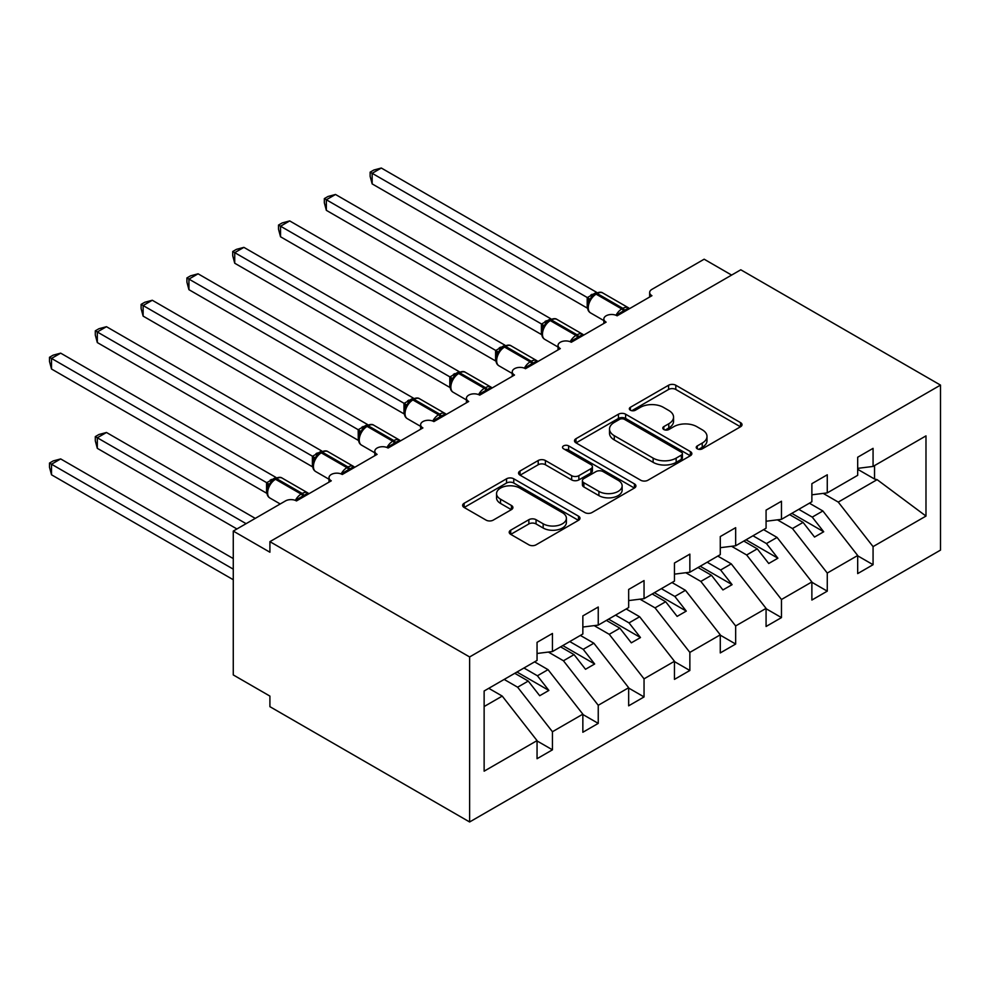 <?xml version="1.0" encoding="UTF-8"?>
<svg xmlns="http://www.w3.org/2000/svg" width="990" height="990" viewBox="0 0 990 990"><rect width="100%" height="100%" fill="white"/><g stroke="black" fill="none" stroke-linecap="round" stroke-linejoin="round"><path stroke-width="1.49" d="M697.282 448.829A3.564 2.054 0 0 0 702.318 448.829L740.532 426.764A5.086 2.933 0 0 0 742.03 424.698A5.086 2.933 0 0 0 740.532 422.619L675.799 385.234A5.086 2.933 0 0 0 668.596 385.234L630.383 407.298A3.564 2.054 0 0 0 629.343 408.759A3.564 2.054 0 0 0 630.383 410.207A3.564 2.054 0 0 0 635.419 410.207L640.369 407.348A16.273 9.393 0 0 1 663.387 407.348L668.782 410.466A16.273 9.393 0 0 1 673.547 417.112A16.273 9.393 0 0 1 668.782 423.757L663.832 426.616A3.564 2.054 0 0 0 662.793 428.064A3.564 2.054 0 0 0 663.832 429.524A3.564 2.054 0 0 0 668.869 429.524L673.819 426.665A16.273 9.393 0 0 1 696.836 426.665L702.232 429.784A16.273 9.393 0 0 1 706.996 436.429A16.273 9.393 0 0 1 702.232 443.075L697.282 445.921A3.564 2.054 0 0 0 696.242 447.381A3.564 2.054 0 0 0 697.282 448.829L697.282 445.921M510.704 530.182A5.086 2.933 0 0 0 509.207 532.261A5.086 2.933 0 0 0 510.704 534.34L528.858 544.822A5.086 2.933 0 0 0 536.06 544.822L578.494 520.319A5.086 2.933 0 0 0 579.991 518.24A5.086 2.933 0 0 0 578.494 516.174L513.761 478.789A5.086 2.933 0 0 0 506.558 478.789L464.124 503.291A5.086 2.933 0 0 0 462.627 505.37A5.086 2.933 0 0 0 464.124 507.449L486.065 520.109A5.086 2.933 0 0 0 493.255 520.109L511.422 509.627A5.086 2.933 0 0 0 512.907 507.548A5.086 2.933 0 0 0 511.422 505.469L500.532 499.195A13.613 7.858 0 0 1 496.547 493.639A13.613 7.858 0 0 1 504.95 486.375A13.613 7.858 0 0 1 519.775 488.082L562.407 512.684A13.613 7.858 0 0 1 566.391 518.24A13.613 7.858 0 0 1 557.989 525.504A13.613 7.858 0 0 1 543.163 523.797L536.06 519.701A5.086 2.933 0 0 0 528.858 519.701L510.704 530.182L510.704 534.34M940.5 385.098L469.619 656.952L469.619 821.972L940.5 550.118L940.5 385.098L740.792 269.787L269.911 541.654L269.911 552.222L233.269 531.073L285.491 500.928A7.772 4.492 0 0 1 296.48 500.928L331.291 480.818A7.772 4.492 0 0 1 329.014 477.65A7.772 4.492 0 0 1 333.816 473.505A7.772 4.492 0 0 1 342.28 474.482L377.091 454.373A7.772 4.492 0 0 1 374.814 451.205A7.772 4.492 0 0 1 379.615 447.059A7.772 4.492 0 0 1 388.092 448.037L422.903 427.928A7.772 4.492 0 0 1 420.626 424.76A7.772 4.492 0 0 1 425.428 420.614A7.772 4.492 0 0 1 433.892 421.591L468.703 401.482A7.772 4.492 0 0 1 466.426 398.314A7.772 4.492 0 0 1 471.228 394.168A7.772 4.492 0 0 1 479.704 395.146L514.515 375.037A7.772 4.492 0 0 1 512.238 371.869A7.772 4.492 0 0 1 517.04 367.723A7.772 4.492 0 0 1 525.504 368.701L560.315 348.591A7.772 4.492 0 0 1 558.038 345.423A7.772 4.492 0 0 1 562.84 341.278A7.772 4.492 0 0 1 571.304 342.255L606.128 322.146A7.772 4.492 0 0 1 603.851 318.978A7.772 4.492 0 0 1 608.64 314.832A7.772 4.492 0 0 1 617.117 315.81L651.927 295.701A7.772 4.492 180 0 1 649.65 292.533A7.772 4.492 180 0 1 651.927 289.365L704.15 259.207L731.622 275.084M469.619 656.952L269.911 541.654M640.728 480.237A5.086 2.933 0 0 0 647.918 480.237L690.364 455.734A5.086 2.933 0 0 0 691.849 453.668A5.086 2.933 0 0 0 690.364 451.589L625.618 414.204A5.086 2.933 0 0 0 618.428 414.204L575.982 438.706A5.086 2.933 0 0 0 574.497 440.785A5.086 2.933 0 0 0 575.982 442.864L640.728 480.237M564.993 449.608A3.564 2.054 0 0 1 568.607 450.104L568.607 445.871L634.429 483.875A5.086 2.933 0 0 1 635.927 485.954A5.086 2.933 0 0 1 634.429 488.033L591.983 512.535A5.086 2.933 0 0 1 584.793 512.535L520.047 475.15L520.047 471.005A5.086 2.933 0 0 0 518.562 473.084A5.086 2.933 0 0 0 520.047 475.15M520.047 471.005L538.214 460.511A5.086 2.933 0 0 1 545.403 460.511L571.663 475.67A5.086 2.933 0 0 0 578.853 475.67L590.906 468.716A5.086 2.933 0 0 0 592.404 466.637A5.086 2.933 0 0 0 590.906 464.57L563.57 448.779A3.564 2.054 0 0 1 562.53 447.332A3.564 2.054 0 0 1 564.733 445.426A3.564 2.054 0 0 1 568.607 445.871M484.135 706.538L502.239 696.094L537.05 740.619L484.135 771.173L484.135 690.995L537.05 660.441L537.05 642.349L552.445 633.464L552.445 651.556L537.05 653.474M552.445 651.556L582.85 633.996L582.85 615.904L598.245 607.019L598.245 625.111L582.85 627.029M598.245 625.111L628.662 607.551L628.662 589.458L644.045 580.573L644.045 598.665L628.662 600.583M644.045 598.665L674.462 581.105L674.462 563.013L689.857 554.128L689.857 572.22L674.462 574.138M689.857 572.22L720.274 554.66L720.274 536.568L735.657 527.682L735.657 545.775L720.274 547.693M735.657 545.775L766.074 528.215L766.074 510.122L781.469 501.237L781.469 519.329L766.074 521.247M781.469 519.329L811.874 501.769L811.874 483.677L827.269 474.792L827.269 492.884L811.874 494.802M537.05 740.941L552.445 749.826L552.445 731.734L582.85 714.174L548.039 669.648L534.575 661.865M504.157 679.425L517.621 687.209L552.445 731.734M582.85 714.495L598.245 723.381L598.245 705.288L628.662 687.728L593.851 643.203L580.375 635.419M548.373 652.063L563.434 660.763L598.245 705.288M628.662 688.05L644.045 696.935L644.045 678.843L674.462 661.283L639.651 616.758L626.187 608.974M594.173 625.618L609.234 634.318L644.045 678.843M674.462 661.605L689.857 670.49L689.857 652.398L720.274 634.837L685.451 590.312L671.987 582.528M639.973 599.173L655.046 607.872L689.857 652.398M720.274 635.159L735.657 644.045L735.657 625.952L766.074 608.392L731.264 563.867L717.799 556.083M685.785 572.727L700.846 581.427L735.657 625.952M766.074 608.714L781.469 617.599L781.469 599.507L811.874 581.947L777.063 537.422L763.599 529.638M731.585 546.282L746.658 554.982L781.469 599.507M811.874 582.269L827.269 591.154L827.269 573.062L857.687 555.501L857.687 573.594L873.069 564.708L873.069 546.616L925.984 516.075L877.115 479.655L874.541 479.024L874.541 465.597M777.398 519.837L792.458 528.536L827.269 573.062M827.269 492.884L857.687 475.324L857.687 457.232L873.069 448.346L873.069 466.439L857.687 468.357M857.687 555.823L873.069 564.708M823.197 493.391L838.258 502.091L873.069 546.616M233.269 531.073L233.269 674.933L269.911 696.094L269.911 706.674L469.619 821.972M502.239 696.094L488.763 688.31M552.445 749.826L537.05 758.711L537.05 740.619M598.245 723.381L582.85 732.266L582.85 714.174M644.045 696.935L628.662 705.821L628.662 687.728M689.857 670.49L674.462 679.375L674.462 661.283M735.657 644.045L720.274 652.93L720.274 634.837M781.469 617.599L766.074 626.484L766.074 608.392M827.269 591.154L811.874 600.039L811.874 581.947M873.069 466.439L925.984 435.885L925.984 516.075M517.621 687.209L528.252 681.071L539.711 695.723L548.868 690.438L537.409 675.786L548.039 669.648M514.788 673.299L528.252 681.071M523.945 668.002L537.409 675.786M563.434 660.763L574.064 654.625L585.511 669.277L594.668 663.993L583.221 649.341L593.851 643.203M560.587 646.854L574.064 654.625M569.757 641.557L583.221 649.341M609.234 634.318L619.864 628.18L631.323 642.832L640.481 637.548L629.021 622.896L639.651 616.758M606.4 620.408L619.864 628.18M615.557 615.112L629.021 622.896M655.046 607.872L665.664 601.734L677.123 616.386L686.28 611.102L674.834 596.45L685.451 590.312M652.2 593.963L665.664 601.734M661.357 588.666L674.834 596.45M700.846 581.427L711.476 575.289L722.923 589.941L732.093 584.657L720.633 570.005L731.264 563.867M698.012 567.518L711.476 575.289M707.169 562.221L720.633 570.005M746.658 554.982L757.276 548.844L768.735 563.496L777.893 558.212L766.446 543.56L777.063 537.422M743.812 541.072L757.276 548.844M752.969 535.776L766.446 543.56M792.458 528.536L803.088 522.398L814.535 537.05L823.705 531.766L812.245 517.114L822.876 510.976L809.399 503.192M789.612 514.627L803.088 522.398M798.782 509.33L812.245 517.114M822.876 510.976L857.687 555.501M838.258 502.091L877.115 479.655M857.687 469.297L874.541 479.024M791.814 513.352L823.705 531.766M746.015 539.798L777.893 558.212M700.202 566.243L732.093 584.657M654.402 592.688L686.28 611.102M608.59 619.134L640.481 637.548M562.79 645.579L594.668 663.993M516.99 672.024L548.868 690.438M698.705 449.336L702.232 447.307A16.273 9.393 0 0 0 706.996 440.661L706.996 436.429M673.547 417.112L673.547 421.344A16.273 9.393 0 0 1 668.782 427.989L665.255 430.019M740.471 426.814L675.799 389.466A5.086 2.933 0 0 0 668.596 389.466L631.806 410.714M690.29 455.771L625.618 418.436A5.086 2.933 0 0 0 618.428 418.436L576.044 442.901M681.368 455.115A3.564 2.054 0 0 0 682.407 453.668A3.564 2.054 0 0 0 681.368 452.207L624.542 419.401A3.564 2.054 0 0 0 619.505 419.401L614.283 422.408A16.273 9.393 0 0 0 609.518 429.054A16.273 9.393 0 0 0 614.283 435.699L653.14 458.123A16.273 9.393 0 0 0 676.158 458.123L681.368 455.115L681.368 459.348A3.564 2.054 0 0 0 682.407 457.887L682.407 453.668M609.518 429.054L609.518 433.286A16.273 9.393 0 0 0 614.283 439.931L614.283 435.699M681.368 459.348L676.158 462.355A16.273 9.393 0 0 1 653.14 462.355L614.283 439.931M520.121 475.2L538.214 464.743L538.214 460.511M592.404 466.637L592.404 470.869A5.086 2.933 0 0 1 590.906 472.948L578.853 479.903A5.086 2.933 0 0 1 571.663 479.903L545.403 464.743A5.086 2.933 0 0 0 538.214 464.743M568.607 450.104L634.367 488.07M598.913 491.399A13.613 7.858 0 0 0 613.738 493.107A13.613 7.858 0 0 0 622.141 485.855A13.613 7.858 0 0 0 618.156 480.299L603.133 471.624A5.086 2.933 0 0 0 595.943 471.624L583.89 478.578A5.086 2.933 0 0 0 582.405 480.657A5.086 2.933 0 0 0 583.89 482.736L598.913 491.399L598.913 495.631A13.613 7.858 0 0 0 613.738 497.339A13.613 7.858 0 0 0 622.141 490.075L622.141 485.855M582.405 480.657L582.405 484.89A5.086 2.933 0 0 0 583.89 486.969L583.89 482.736M598.913 495.631L583.89 486.969M566.391 518.24L566.391 522.472A13.613 7.858 0 0 1 557.989 529.737A13.613 7.858 0 0 1 543.163 528.029L536.06 523.933A5.086 2.933 0 0 0 528.858 523.933L510.766 534.377M496.547 493.639L496.547 497.871A13.613 7.858 0 0 0 500.532 503.427L500.532 499.195M511.347 509.664L500.532 503.427M578.432 520.356L513.761 483.021A5.086 2.933 0 0 0 506.558 483.021L464.186 507.486M372.153 289.674L495.705 361.016M617.178 315.773L616.782 314.771L628.601 307.952M372.153 183.893L370.136 176.381L370.136 172.161L372.153 173.312L381.311 168.028L596.537 292.285L587.367 297.582L372.153 173.312L372.153 183.893L587.206 308.063L587.206 297.483M594.495 294.414A2.586 1.497 60 0 1 594.841 294.042L591.562 296.79L588.605 301.566A5.705 4.133 18 0 0 587.181 297.557M590.424 299.549L587.367 297.582M370.136 172.161L373.799 170.045L381.311 168.028M326.341 316.119L449.906 387.461M280.541 342.565L404.093 413.907M234.729 369.01L358.293 440.352L358.182 429.71L367.513 424.512L152.287 300.255L143.129 305.539L358.182 429.71M188.929 395.456L312.481 466.797M571.379 342.218L570.982 341.216L582.801 334.397M326.341 210.338L324.336 202.826L324.336 198.606L326.341 199.757L335.511 194.473L550.737 318.731L541.567 324.027L326.341 199.757L326.341 210.338L541.406 334.509L541.406 323.928M548.683 320.859A2.586 1.497 60 0 1 549.042 320.488L545.762 323.235L542.805 328.012C540.948 333.729 541.604 337.516 544.76 339.36L558.038 347.032M544.611 325.995L541.567 324.027M324.336 198.606L327.987 196.49L335.511 194.473M525.566 368.664L525.17 367.661L537.001 360.843M280.541 236.783L278.524 229.272L278.524 225.052L280.541 226.203L289.699 220.919L504.925 345.176L495.767 350.472L280.541 226.203L280.541 236.783L495.594 360.954L495.594 350.373M502.883 347.304A2.586 1.497 60 0 1 503.229 346.933L499.95 349.68L496.992 354.457A5.705 4.133 18 0 0 495.582 350.448M498.812 352.44L495.767 350.472M278.524 225.052L282.187 222.936L289.699 220.919M479.766 395.109L479.37 394.107L491.189 387.288M234.729 263.229L232.724 255.717L232.724 251.497L234.729 252.648L243.899 247.364L459.125 371.621L449.955 376.918L234.729 252.648L234.729 263.229L449.794 387.399L449.794 376.819M457.071 373.75A2.586 1.497 60 0 1 457.43 373.379L454.15 376.126L451.193 380.903C449.349 386.62 449.992 390.407 453.148 392.25L466.426 399.923M452.999 378.885L449.955 376.918M232.724 251.497L236.375 249.381L243.899 247.364M433.954 421.554L433.571 420.552L445.389 413.733M188.929 289.674L186.912 282.162L186.912 277.942L188.929 279.093L198.087 273.809L413.313 398.067L404.155 403.363L188.929 279.093L188.929 289.674L403.994 413.845L403.994 403.264M411.271 400.195A2.586 1.497 60 0 1 411.617 399.824L408.35 402.571L405.38 407.348C403.536 413.065 404.192 416.852 407.348 418.696L420.626 426.368M407.199 405.331L404.155 403.363M186.912 277.942L190.575 275.826L198.087 273.809M143.129 421.901L266.681 493.243M388.154 448L387.758 446.997L399.576 440.179M143.129 316.119L141.112 308.608L141.112 304.388L143.129 305.539L143.129 316.119L358.182 440.29M365.459 426.641A2.586 1.497 60 0 1 365.817 426.269L362.538 429.017L359.58 433.793A5.705 4.133 18 0 0 358.157 429.784M361.387 431.776L358.343 429.808M141.112 304.388L144.775 302.272L152.287 300.255M95.3 436.615L97.317 437.778L97.317 448.346L95.3 440.835L95.3 436.615L98.963 434.499L106.475 432.482L97.317 437.778L246.089 523.661M97.317 448.346L236.932 528.957M106.475 432.482L255.259 518.376M342.354 474.445L341.958 473.443L353.776 466.624M97.317 342.565L95.3 335.053L95.3 330.833L97.317 331.984L106.475 326.7L321.713 450.957L312.543 456.254L97.317 331.984L97.317 342.565L312.382 466.736L312.382 456.155M319.659 453.086A2.586 1.497 60 0 1 320.005 452.715L316.738 455.462L313.768 460.239C311.924 465.956 312.58 469.743 315.736 471.587L329.014 479.259M315.587 458.221L312.543 456.254M95.3 330.833L98.963 328.717L106.475 326.7M49.5 463.06L51.517 464.223L51.517 474.792L49.5 467.28L49.5 463.06L53.163 460.944L60.675 458.927L51.517 464.223L233.269 569.151M51.517 474.792L233.269 579.732M60.675 458.927L233.269 558.57M296.542 500.891L296.146 499.888L307.964 493.07M51.517 369.01L49.5 361.499L49.5 357.279L51.517 358.43L60.675 353.145L275.901 477.403L266.731 482.699L51.517 358.43L51.517 369.01L266.57 493.181L266.57 482.6M273.859 479.531A2.586 1.497 60 0 1 274.205 479.16L270.926 481.907L267.968 486.684A5.705 4.133 18 0 0 266.545 482.675M269.787 484.667L266.731 482.699M49.5 357.279L53.163 355.163L60.675 353.145M702.232 447.307L702.232 443.075M663.832 429.524L663.832 426.616M668.782 427.989L668.782 423.757M630.383 410.207L630.383 407.298M668.596 389.466L668.596 385.234M675.799 389.466L675.799 385.234M740.532 426.764L740.532 422.619M575.982 442.864L575.982 438.706M618.428 418.436L618.428 414.204M625.618 418.436L625.618 414.204M690.364 455.734L690.364 451.589M653.14 462.355L653.14 458.123M676.158 462.355L676.158 458.123M545.403 464.743L545.403 460.511M571.663 479.903L571.663 475.67M578.853 479.903L578.853 475.67M590.906 472.948L590.906 468.716M634.429 488.033L634.429 483.875M528.858 523.933L528.858 519.701M536.06 523.933L536.06 519.701M543.163 528.029L543.163 523.797M511.422 509.627L511.422 505.469M464.124 507.449L464.124 503.291M506.558 483.021L506.558 478.789M513.761 483.021L513.761 478.789M578.494 520.319L578.494 516.174M624.863 311.33A5.705 3.292 60 0 1 624.529 310.489A2.586 1.497 -120 0 0 622.883 308.348A11.138 6.435 -60 0 1 628.452 307.791L629.553 308.62M595.943 293.411C599.061 291.988 601.351 291.84 602.811 292.99A11.138 6.435 120 0 0 597.242 293.535A2.586 1.497 -120 0 0 595.943 293.411L594.841 294.042A2.586 1.497 60 0 1 596.141 294.178A11.138 6.435 120 0 0 588.258 307.816A11.138 6.435 120 0 0 590.56 312.914L603.851 320.587M615.99 315.265A11.138 6.435 -60 0 1 621.782 308.979L622.883 308.348L597.242 293.535L596.141 294.178L621.782 308.979A2.586 1.497 60 0 1 623.44 311.12A5.705 3.292 60 0 0 623.762 311.961M593.641 294.847A5.705 3.292 60 0 1 591.958 294.302M592.861 295.478A5.705 3.292 60 0 1 590.869 294.933M579.063 337.776A5.705 3.292 60 0 1 578.729 336.934A2.586 1.497 -120 0 0 577.083 334.793A11.138 6.435 -60 0 1 582.652 334.236L583.741 335.065M550.131 319.857C553.261 318.433 555.551 318.285 556.999 319.436A11.138 6.435 120 0 0 551.43 319.98A2.586 1.497 -120 0 0 550.131 319.857L549.042 320.488A2.586 1.497 60 0 1 550.329 320.624A11.138 6.435 120 0 0 542.458 334.261A11.138 6.435 120 0 0 544.76 339.36M570.191 341.711A11.138 6.435 -60 0 1 575.982 335.424L577.083 334.793L551.43 319.98L550.329 320.624L575.982 335.424A2.586 1.497 60 0 1 577.628 337.565A5.705 3.292 60 0 0 577.962 338.407M547.829 321.292A5.705 3.292 60 0 1 546.158 320.748M547.062 321.923A5.705 3.292 60 0 1 545.057 321.379M542.78 328.049A5.705 4.133 18 0 0 541.382 324.002M533.251 364.221A5.705 3.292 60 0 1 532.929 363.38A2.586 1.497 -120 0 0 531.271 361.239A11.138 6.435 -60 0 1 536.852 360.682L537.941 361.511M504.331 346.302C507.449 344.879 509.739 344.73 511.199 345.881A11.138 6.435 120 0 0 505.63 346.426A2.586 1.497 -120 0 0 504.331 346.302L503.229 346.933A2.586 1.497 60 0 1 504.529 347.069A11.138 6.435 120 0 0 496.646 360.707A11.138 6.435 120 0 0 498.96 365.805L512.238 373.478M524.378 368.156A11.138 6.435 -60 0 1 530.182 361.87L531.271 361.239L505.63 346.426L504.529 347.069L530.182 361.87A2.586 1.497 60 0 1 531.828 364.011A5.705 3.292 60 0 0 532.162 364.852M502.029 347.738A5.705 3.292 60 0 1 500.358 347.193M501.262 348.369A5.705 3.292 60 0 1 499.257 347.824M487.451 390.666A5.705 3.292 60 0 1 487.117 389.825A2.586 1.497 -120 0 0 485.471 387.684A11.138 6.435 -60 0 1 491.04 387.127L492.141 387.956M458.531 372.747C461.649 371.324 463.939 371.176 465.387 372.327A11.138 6.435 120 0 0 459.818 372.871A2.586 1.497 -120 0 0 458.531 372.747L457.43 373.379A2.586 1.497 60 0 1 458.717 373.515A11.138 6.435 120 0 0 450.846 387.152A11.138 6.435 120 0 0 453.148 392.25M478.578 394.602A11.138 6.435 -60 0 1 484.37 388.315L485.471 387.684L459.818 372.871L458.717 373.515L484.37 388.315A2.586 1.497 60 0 1 486.016 390.456A5.705 3.292 60 0 0 486.35 391.298M456.217 374.183A5.705 3.292 60 0 1 454.546 373.638M455.45 374.814A5.705 3.292 60 0 1 453.445 374.269M451.18 380.94A5.705 4.133 18 0 0 449.769 376.893M441.651 417.112A5.705 3.292 60 0 1 441.317 416.27A2.586 1.497 -120 0 0 439.671 414.129A11.138 6.435 -60 0 1 445.24 413.572L446.329 414.402M412.719 399.193C415.837 397.77 418.127 397.621 419.587 398.772A11.138 6.435 120 0 0 414.018 399.317A2.586 1.497 -120 0 0 412.719 399.193L411.617 399.824A2.586 1.497 60 0 1 412.917 399.96A11.138 6.435 120 0 0 405.034 413.597A11.138 6.435 120 0 0 407.348 418.696M432.766 421.047A11.138 6.435 -60 0 1 438.57 414.761L439.671 414.129L414.018 399.317L412.917 399.96L438.57 414.761A2.586 1.497 60 0 1 440.216 416.901A5.705 3.292 60 0 0 440.55 417.743M410.417 400.628A5.705 3.292 60 0 1 408.746 400.084M409.65 401.259A5.705 3.292 60 0 1 407.645 400.715M405.368 407.385A5.705 4.133 18 0 0 403.97 403.338M395.839 443.557A5.705 3.292 60 0 1 395.505 442.716A2.586 1.497 -120 0 0 393.859 440.575A11.138 6.435 -60 0 1 399.428 440.018L400.529 440.847M366.919 425.638C370.037 424.215 372.327 424.067 373.787 425.217A11.138 6.435 120 0 0 368.206 425.762A2.586 1.497 -120 0 0 366.919 425.638L365.817 426.269A2.586 1.497 60 0 1 367.117 426.405A11.138 6.435 120 0 0 359.234 440.043A11.138 6.435 120 0 0 361.536 445.141L374.814 452.814M386.966 447.492A11.138 6.435 -60 0 1 392.758 441.206L393.859 440.575L368.206 425.762L367.117 426.405L392.758 441.206A2.586 1.497 60 0 1 394.404 443.347A5.705 3.292 60 0 0 394.738 444.188M364.605 427.074A5.705 3.292 60 0 1 362.934 426.529M363.837 427.705A5.705 3.292 60 0 1 361.833 427.16M350.039 470.003A5.705 3.292 60 0 1 349.705 469.161A2.586 1.497 -120 0 0 348.059 467.02A11.138 6.435 -60 0 1 353.628 466.463L354.717 467.292M321.107 452.084C324.237 450.66 326.514 450.512 327.975 451.663A11.138 6.435 120 0 0 322.406 452.207A2.586 1.497 -120 0 0 321.107 452.084L320.005 452.715A2.586 1.497 60 0 1 321.305 452.851A11.138 6.435 120 0 0 313.422 466.488A11.138 6.435 120 0 0 315.736 471.587M341.154 473.938A11.138 6.435 -60 0 1 346.958 467.651L348.059 467.02L322.406 452.207L321.305 452.851L346.958 467.651A2.586 1.497 60 0 1 348.604 469.792A5.705 3.292 60 0 0 348.938 470.634M318.805 453.519A5.705 3.292 60 0 1 317.134 452.975M318.038 454.15A5.705 3.292 60 0 1 316.033 453.606M313.756 460.276A5.705 4.133 18 0 0 312.357 456.229M304.227 496.448A5.705 3.292 60 0 1 303.893 495.606A2.586 1.497 -120 0 0 302.247 493.466A11.138 6.435 -60 0 1 307.816 492.909L308.917 493.738M275.307 478.529C278.425 477.106 280.714 476.957 282.175 478.108A11.138 6.435 120 0 0 276.606 478.653A2.586 1.497 -120 0 0 275.307 478.529L274.205 479.16A2.586 1.497 60 0 1 275.505 479.296A11.138 6.435 120 0 0 267.622 492.933A11.138 6.435 120 0 0 269.936 498.032L280.207 503.972M295.354 500.383A11.138 6.435 -60 0 1 301.146 494.097L302.247 493.466L276.606 478.653L275.505 479.296L301.146 494.097A2.586 1.497 60 0 1 302.804 496.238A5.705 3.292 60 0 0 303.126 497.079M273.005 479.964A5.705 3.292 60 0 1 271.322 479.42M272.225 480.596A5.705 3.292 60 0 1 270.233 480.051M603.851 323.47L603.851 318.978M649.65 297.025L649.65 292.533M558.038 349.916L558.038 345.423M512.238 376.361L512.238 371.869M466.426 402.806L466.426 398.314M420.626 429.252L420.626 424.76M374.814 455.697L374.814 451.205M329.014 482.142L329.014 477.65M602.811 292.99L628.452 307.791M588.605 301.566C586.761 307.284 587.417 311.07 590.56 312.914M556.999 319.436L582.652 334.236M511.199 345.881L536.852 360.682M496.992 354.457C495.149 360.174 495.804 363.961 498.96 365.805M465.387 372.327L491.04 387.127M419.587 398.772L445.24 413.572M373.787 425.217L399.428 440.018M359.58 433.793C357.736 439.511 358.392 443.297 361.536 445.141M327.975 451.663L353.628 466.463M282.175 478.108L307.816 492.909M267.968 486.684C266.124 492.401 266.78 496.188 269.936 498.032"/></g></svg>
